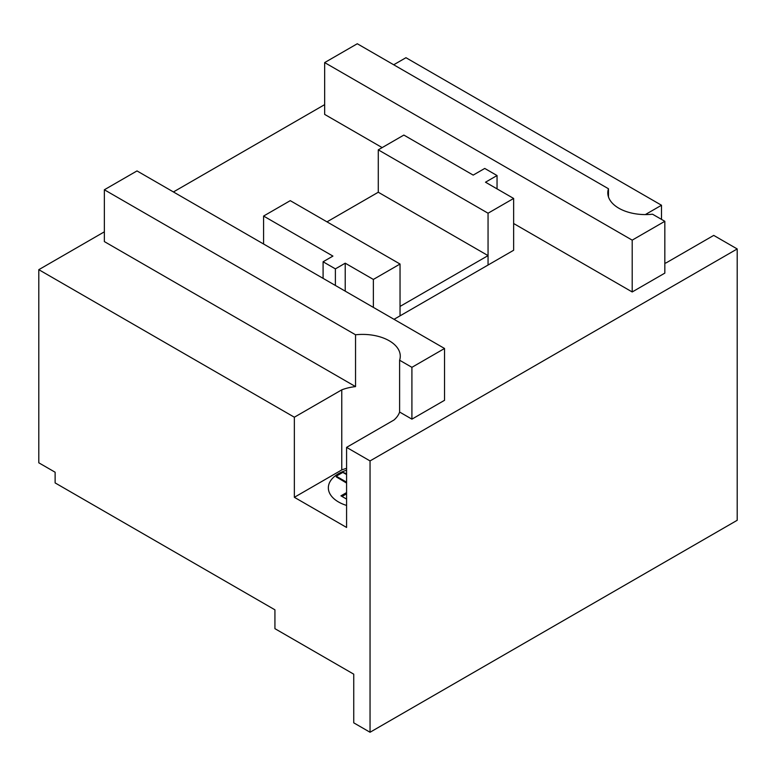 <?xml version="1.0" encoding="UTF-8"?>
<svg xmlns="http://www.w3.org/2000/svg" width="776" height="776" viewBox="0 0 776 776"><rect width="100%" height="100%" fill="white"/><g stroke="black" fill="none" stroke-linecap="round" stroke-linejoin="round"><path stroke-width="1.16" d="M394.024 319.314L400.038 315.851L400.038 306.423L488.055 255.614L378.281 192.235L378.281 149.846L403.86 135.072L473.195 175.104L484.748 168.441L497.047 175.541L485.495 182.205L513.634 198.452L488.055 213.216L378.281 149.846M326.977 221.858L378.281 192.235M400.038 264.034L373.363 279.438L345.223 263.19L335.387 268.874L323.088 261.774L332.923 256.09L263.588 216.058L290.263 200.654L400.038 264.034L400.038 315.851L488.055 265.033L488.055 255.614M373.363 307.383L373.363 279.438M345.223 291.145L345.223 263.19M335.387 285.461L335.387 268.874M323.088 278.361L323.088 261.774M263.588 244.013L263.588 216.058M488.055 213.216L488.055 265.033L513.634 250.26L513.634 198.452M497.047 188.878L497.047 175.541M341.77 389.843A37.675 21.757 180 0 1 355.544 386.603L104.362 241.588L104.362 189.771L355.544 334.786A37.675 21.757 180 0 1 400.27 356.155A37.675 21.757 180 0 1 399.611 360.229L411.91 367.329L444.541 348.482L444.541 400.3L411.91 419.147L399.611 412.037A37.675 21.757 180 0 1 393.995 420L346.581 447.374L346.581 527.447L294.356 497.3L294.356 417.216L341.77 389.843L341.77 469.926L294.356 497.3M346.581 468.365A37.675 21.757 0 0 0 341.77 469.926M294.356 417.216L38.8 269.679L104.362 231.82M664.828 263.316A37.675 21.757 180 0 0 666.312 262.773L713.726 235.4L737.2 248.95L370.045 460.925L370.045 732.253L353.74 722.834L353.74 674.169L274.927 628.667L274.927 609.82L55.125 482.915L55.125 472.225L38.8 462.806L38.8 269.679M370.045 460.925L346.581 447.374M645.331 214.583L661.501 205.242L661.501 219.385M382.161 147.605L324.659 114.402L324.659 62.584L632.197 240.143L664.828 221.305L664.828 273.123L632.197 291.96L513.634 223.507M393.713 64.767L405.955 57.705L661.501 205.242M173.417 191.953L324.659 104.634M370.045 732.253L737.2 520.289L737.2 248.95M664.828 221.305L652.529 214.205A37.675 21.757 180 0 1 607.802 192.836A37.675 21.757 180 0 1 608.471 188.762L357.29 43.747L324.659 62.584M632.197 240.143L632.197 291.96M444.541 348.482L137.003 170.924L104.362 189.771M411.91 367.329L411.91 419.147M399.611 360.229L399.611 412.037M355.544 334.786L355.544 386.603M608.471 188.762L608.471 196.9M346.581 474.553L342.827 472.39L346.581 473.661M342.827 472.39L336.241 476.192L336.221 476.862L346.581 483.07M346.581 470.227A34.619 19.982 0 0 0 338.501 501.965A34.619 19.982 0 0 0 346.581 505.428M346.581 499.084L340.945 495.835L346.581 492.585M336.241 476.192L346.581 482.168M346.581 493.827L342.022 496.456"/></g></svg>
